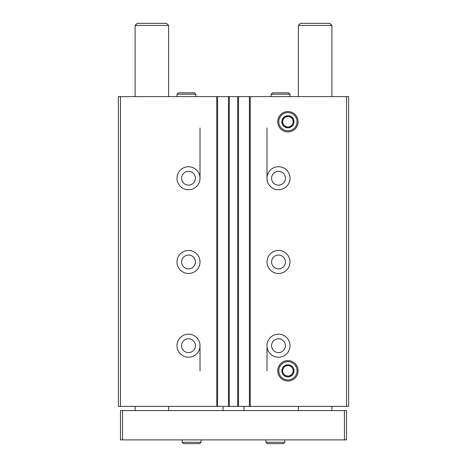 <?xml version="1.0" encoding="UTF-8"?>
<svg xmlns="http://www.w3.org/2000/svg" width="467" height="467" viewBox="0 0 467 467"><rect width="100%" height="100%" fill="white"/><g stroke="black" fill="none" stroke-linecap="round" stroke-linejoin="round"><path stroke-width="0.7" d="M200.01 178.242A11.512 11.512 0 0 1 182.743 188.213A11.512 11.512 0 0 1 182.743 168.272A11.512 11.512 0 0 1 200.01 178.242L200.01 128.005M200.01 261.964A11.512 11.512 0 0 1 182.743 271.934A11.512 11.512 0 0 1 182.743 251.999A11.512 11.512 0 0 1 200.01 261.964M200.01 345.691A11.512 11.512 0 0 1 182.743 355.661A11.512 11.512 0 0 1 182.743 335.72A11.512 11.512 0 0 1 200.01 345.691L200.01 370.81M346.532 96.611L346.532 406.395L348.621 406.395L348.621 96.611L120.468 96.611L120.468 406.395L118.379 406.395L118.379 96.611L120.468 96.611M346.532 406.395L120.468 406.395M290.013 178.242A11.512 11.512 0 0 1 272.746 188.213A11.512 11.512 0 0 1 272.746 168.272A11.512 11.512 0 0 1 290.013 178.242M290.013 261.964A11.512 11.512 0 0 1 272.746 271.934A11.512 11.512 0 0 1 272.746 251.999A11.512 11.512 0 0 1 290.013 261.964M290.013 345.691A11.512 11.512 0 0 1 272.746 355.661A11.512 11.512 0 0 1 272.746 335.72A11.512 11.512 0 0 1 290.013 345.691M277.742 121.729A10.181 10.181 0 0 0 293.013 130.544A10.181 10.181 0 0 0 293.013 112.909A10.181 10.181 0 0 0 277.742 121.729M277.742 370.81A10.181 10.181 0 0 0 293.013 379.624A10.181 10.181 0 0 0 293.013 361.995A10.181 10.181 0 0 0 277.742 370.81M249.407 96.611L249.407 406.395M238.526 96.611L238.526 406.395M228.474 96.611L228.474 406.395M217.593 96.611L217.593 406.395M285.407 345.691A6.906 6.906 0 0 1 275.051 351.674A6.906 6.906 0 0 1 275.051 339.707A6.906 6.906 0 0 1 285.407 345.691M195.404 345.691A6.906 6.906 0 0 1 185.043 351.674A6.906 6.906 0 0 1 185.043 339.707A6.906 6.906 0 0 1 195.404 345.691M285.407 261.964A6.906 6.906 0 0 1 275.051 267.947A6.906 6.906 0 0 1 275.051 255.986A6.906 6.906 0 0 1 285.407 261.964M195.404 261.964A6.906 6.906 0 0 1 185.043 267.947A6.906 6.906 0 0 1 185.043 255.986A6.906 6.906 0 0 1 195.404 261.964M285.407 178.242A6.906 6.906 0 0 1 275.051 184.226A6.906 6.906 0 0 1 275.051 172.259A6.906 6.906 0 0 1 285.407 178.242M195.404 178.242A6.906 6.906 0 0 1 185.043 184.226A6.906 6.906 0 0 1 185.043 172.259A6.906 6.906 0 0 1 195.404 178.242M266.99 128.005L266.99 178.242M266.99 345.691L266.99 370.81M223.033 406.395L223.033 410.581M243.967 406.395L243.967 410.581M331.879 25.446L298.39 25.446L300.479 23.35L329.784 23.35L331.879 25.446L331.879 96.611M331.879 406.395L331.879 410.581M344.436 410.581L120.468 410.581L120.468 439.885L346.532 439.885L346.532 410.581L344.436 410.581L344.436 439.885M122.564 410.581L122.564 439.885M168.61 25.446L135.121 25.446L137.216 23.35L166.521 23.35L168.61 25.446L168.61 96.611M168.61 406.395L168.61 410.581M265.945 439.885L265.945 442.29L267.305 443.65L265.945 442.29L265.945 439.885M182.218 439.885L182.218 442.29L183.578 443.65L182.218 442.29L182.218 439.885M287.923 361.674A9.136 9.136 0 0 1 295.833 375.375A9.136 9.136 0 0 1 280.013 375.375A9.136 9.136 0 0 1 287.923 361.674M287.923 364.739A6.071 6.071 0 0 1 293.784 372.38A6.071 6.071 0 0 1 284.888 376.063A6.071 6.071 0 0 1 287.923 364.739M290.941 365.573L284.899 365.573L281.881 370.81L284.899 376.04L290.941 376.04L293.965 370.81L290.941 365.573L284.899 365.573L281.881 370.81L283.387 373.425L284.899 376.04L290.941 376.04L293.965 370.81L290.941 365.573M292.453 373.425A5.23 5.23 0 0 1 283.387 373.425A5.23 5.23 0 0 1 287.923 365.573A5.23 5.23 0 0 1 292.453 373.425M287.923 111.549A10.181 10.181 0 0 1 296.738 126.82A10.181 10.181 0 0 1 279.103 126.82A10.181 10.181 0 0 1 287.923 111.549M287.923 112.594A9.136 9.136 0 0 1 295.833 126.294A9.136 9.136 0 0 1 280.013 126.294A9.136 9.136 0 0 1 287.923 112.594M287.923 115.658A6.071 6.071 0 0 1 293.784 123.3A6.071 6.071 0 0 1 284.888 126.983A6.071 6.071 0 0 1 287.923 115.658M290.941 116.493L284.899 116.493L281.881 121.729L284.899 126.96L290.941 126.96L293.965 121.729L290.941 116.493L284.899 116.493L281.881 121.729L283.387 124.345L284.899 126.96L290.941 126.96L293.965 121.729L290.941 116.493M292.453 124.345A5.23 5.23 0 0 1 283.387 124.345A5.23 5.23 0 0 1 287.923 116.493A5.23 5.23 0 0 1 292.453 124.345M176.987 94.2L176.987 96.611L176.987 94.2L178.347 92.84L176.987 94.2L195.825 94.2L194.465 92.84L178.347 92.84M271.175 94.2L271.175 96.611L271.175 94.2L272.535 92.84L271.175 94.2L290.013 94.2L288.653 92.84L272.535 92.84M216.752 96.611L216.752 406.395M229.315 96.611L229.315 406.395M237.685 96.611L237.685 406.395M250.248 96.611L250.248 406.395M284.782 439.885L284.782 442.29L265.945 442.29M201.055 439.885L201.055 442.29L182.218 442.29M298.39 25.446L298.39 96.611M298.39 406.395L298.39 410.581M135.121 25.446L135.121 96.611M135.121 406.395L135.121 410.581M284.782 442.29L283.422 443.65L267.305 443.65M201.055 442.29L199.695 443.65L183.578 443.65M195.825 96.611L195.825 94.2M290.013 96.611L290.013 94.2"/></g></svg>

